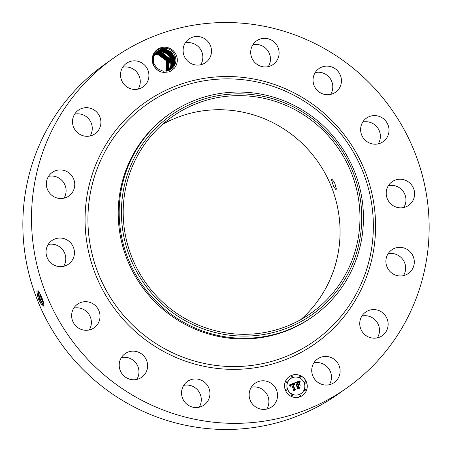 <?xml version="1.0" encoding="UTF-8"?>
<svg xmlns="http://www.w3.org/2000/svg" width="452" height="452" viewBox="0 0 452 452"><rect width="100%" height="100%" fill="white"/><g stroke="black" fill="none" stroke-linecap="round" stroke-linejoin="round"><path stroke-width="0.68" d="M347.012 387.827L338.367 393.946A201.999 197.213 -125.3 0 1 121.554 399.884A201.999 197.213 -125.3 0 1 24.097 202.185A201.999 197.213 -125.3 0 1 104.988 64.173L113.633 58.054A201.999 197.213 -125.3 0 1 330.446 52.116A201.999 197.213 -125.3 0 1 427.903 249.815A201.999 197.213 -125.3 0 1 347.012 387.827A201.999 197.213 -125.3 0 1 130.204 393.76A201.999 197.213 -125.3 0 1 32.742 196.066A201.999 197.213 -125.3 0 1 113.633 58.054M251.301 387.24A14.43 14.085 -125.3 0 1 256.284 387.025A14.43 14.085 -125.3 0 1 266.748 409.066M162.522 124.368A120.277 117.424 -125.3 0 1 286.528 130.73A120.277 117.424 -125.3 0 1 339.322 245.063A120.277 117.424 -125.3 0 1 300.733 319.666M183.698 385.386A14.43 14.085 -125.3 0 1 193.964 386.991A14.43 14.085 -125.3 0 1 199.146 407.212M121.362 357.605A14.43 14.085 -125.3 0 1 135.86 362.905A14.43 14.085 -125.3 0 1 136.809 379.431M73.778 308.128A14.43 14.085 -125.3 0 1 90.824 318.445A14.43 14.085 -125.3 0 1 89.225 329.954M48.194 244.487A14.43 14.085 -125.3 0 1 65.704 260.38A14.43 14.085 -125.3 0 1 63.642 266.313M48.505 176.37A14.43 14.085 -125.3 0 1 63.173 181.89A14.43 14.085 -125.3 0 1 64.337 197.547A14.43 14.085 -125.3 0 1 63.952 198.196M74.659 114.147A14.43 14.085 -125.3 0 1 89.558 119.978A14.43 14.085 -125.3 0 1 90.106 135.973M122.678 67.286A14.43 14.085 -125.3 0 1 137.577 73.122A14.43 14.085 -125.3 0 1 138.126 89.117M185.252 42.934A14.43 14.085 -125.3 0 1 190.241 42.72A14.43 14.085 -125.3 0 1 200.699 64.76M252.854 44.788A14.43 14.085 -125.3 0 1 263.12 46.386A14.43 14.085 -125.3 0 1 268.302 66.614M315.191 72.569A14.43 14.085 -125.3 0 1 329.694 77.863A14.43 14.085 -125.3 0 1 330.638 94.395M362.775 122.046A14.43 14.085 -125.3 0 1 379.821 132.363A14.43 14.085 -125.3 0 1 378.222 143.872M388.358 185.687A14.43 14.085 -125.3 0 1 405.873 201.581A14.43 14.085 -125.3 0 1 403.805 207.513M388.048 253.804A14.43 14.085 -125.3 0 1 402.721 259.329A14.43 14.085 -125.3 0 1 403.879 274.98A14.43 14.085 -125.3 0 1 403.495 275.63M361.894 316.027A14.43 14.085 -125.3 0 1 376.793 321.864A14.43 14.085 -125.3 0 1 377.341 337.853M313.874 362.883A14.43 14.085 -125.3 0 1 328.773 368.719A14.43 14.085 -125.3 0 1 329.322 384.714M38.793 299.879L42.33 305.953L44.019 305.857L43.251 301.45L41.9 297.676L38.793 291.387L36.861 290.879L37.397 295.568L38.793 299.879L37.437 295.478L36.889 290.76M163.918 72.427L169.59 71.862L174.116 68.461L172.884 67.664A11.362 11.091 -125.3 0 0 173.511 66.896C178.947 60.557 174.455 49.2 165.912 48.223L160.183 48.748C148.804 52.025 150.855 71.043 163.353 72.354L163.918 72.427A12.746 12.447 -125.3 0 1 163.353 72.365A12.746 12.447 -125.3 0 1 152.284 58.133A12.746 12.447 -125.3 0 1 166.155 47.296A12.746 12.447 -125.3 0 1 176.472 55.585A12.746 12.447 -125.3 0 1 174.116 68.461M264.934 380.906A14.43 14.085 -125.3 0 1 277.082 391.76A14.43 14.085 -125.3 0 1 271.68 406.873A14.43 14.085 -125.3 0 1 261.759 409.28A14.43 14.085 -125.3 0 1 249.611 398.427A14.43 14.085 -125.3 0 1 255.013 383.319A14.43 14.085 -125.3 0 1 264.934 380.906M188.879 405.613A14.43 14.085 -125.3 0 1 187.41 381.465A14.43 14.085 -125.3 0 1 202.609 380.872A14.43 14.085 -125.3 0 1 204.078 405.02A14.43 14.085 -125.3 0 1 188.879 405.613M122.306 374.137A14.43 14.085 -125.3 0 1 125.074 353.684A14.43 14.085 -125.3 0 1 144.51 356.786A14.43 14.085 -125.3 0 1 141.742 377.239A14.43 14.085 -125.3 0 1 122.306 374.137M72.179 319.637A14.43 14.085 -125.3 0 1 77.49 304.207A14.43 14.085 -125.3 0 1 99.468 312.326A14.43 14.085 -125.3 0 1 94.157 327.762A14.43 14.085 -125.3 0 1 72.179 319.637M46.127 250.419A14.43 14.085 -125.3 0 1 51.907 240.566A14.43 14.085 -125.3 0 1 67.393 240.142A14.43 14.085 -125.3 0 1 74.354 254.261A14.43 14.085 -125.3 0 1 68.574 264.121A14.43 14.085 -125.3 0 1 53.087 264.544A14.43 14.085 -125.3 0 1 46.127 250.419M48.121 177.02A14.43 14.085 -125.3 0 1 52.217 172.444A14.43 14.085 -125.3 0 1 69.958 173.715A14.43 14.085 -125.3 0 1 72.981 191.428A14.43 14.085 -125.3 0 1 68.885 195.998A14.43 14.085 -125.3 0 1 51.144 194.727A14.43 14.085 -125.3 0 1 48.121 177.02M77.846 110.61A14.43 14.085 -125.3 0 1 78.371 110.22A14.43 14.085 -125.3 0 1 98.011 113.593A14.43 14.085 -125.3 0 1 95.564 133.385A14.43 14.085 -125.3 0 1 95.039 133.775A14.43 14.085 -125.3 0 1 75.405 130.408A14.43 14.085 -125.3 0 1 77.846 110.61M130.792 61.302A14.43 14.085 -125.3 0 1 147.488 69.156A14.43 14.085 -125.3 0 1 143.064 86.92A14.43 14.085 -125.3 0 1 138.662 88.982A14.43 14.085 -125.3 0 1 121.961 81.128A14.43 14.085 -125.3 0 1 126.39 63.365A14.43 14.085 -125.3 0 1 130.792 61.302M198.886 36.601A14.43 14.085 -125.3 0 1 211.033 47.454A14.43 14.085 -125.3 0 1 205.637 62.562A14.43 14.085 -125.3 0 1 195.716 64.975A14.43 14.085 -125.3 0 1 183.568 54.121A14.43 14.085 -125.3 0 1 188.964 39.008A14.43 14.085 -125.3 0 1 198.886 36.601M271.765 40.268A14.43 14.085 -125.3 0 1 273.24 64.416A14.43 14.085 -125.3 0 1 258.035 65.009A14.43 14.085 -125.3 0 1 256.566 40.861A14.43 14.085 -125.3 0 1 271.765 40.268M338.339 71.744A14.43 14.085 -125.3 0 1 335.576 92.197A14.43 14.085 -125.3 0 1 316.14 89.095A14.43 14.085 -125.3 0 1 318.903 68.642A14.43 14.085 -125.3 0 1 338.339 71.744M388.466 126.244A14.43 14.085 -125.3 0 1 383.155 141.674A14.43 14.085 -125.3 0 1 361.176 133.555A14.43 14.085 -125.3 0 1 366.487 118.119A14.43 14.085 -125.3 0 1 388.466 126.244M414.518 195.462A14.43 14.085 -125.3 0 1 408.744 205.315A14.43 14.085 -125.3 0 1 393.257 205.739A14.43 14.085 -125.3 0 1 386.296 191.62A14.43 14.085 -125.3 0 1 392.07 181.76A14.43 14.085 -125.3 0 1 407.557 181.337A14.43 14.085 -125.3 0 1 414.518 195.462M412.529 268.861A14.43 14.085 -125.3 0 1 408.433 273.437A14.43 14.085 -125.3 0 1 390.686 272.166A14.43 14.085 -125.3 0 1 387.663 254.453A14.43 14.085 -125.3 0 1 391.76 249.883A14.43 14.085 -125.3 0 1 409.506 251.154A14.43 14.085 -125.3 0 1 412.529 268.861M382.799 335.271A14.43 14.085 -125.3 0 1 382.273 335.661A14.43 14.085 -125.3 0 1 362.64 332.288A14.43 14.085 -125.3 0 1 365.08 312.496A14.43 14.085 -125.3 0 1 365.606 312.106A14.43 14.085 -125.3 0 1 385.245 315.473A14.43 14.085 -125.3 0 1 382.799 335.271M329.858 384.579A14.43 14.085 -125.3 0 1 313.157 376.725A14.43 14.085 -125.3 0 1 317.587 358.961A14.43 14.085 -125.3 0 1 321.982 356.899A14.43 14.085 -125.3 0 1 338.684 364.753A14.43 14.085 -125.3 0 1 334.254 382.516A14.43 14.085 -125.3 0 1 329.858 384.579M306.411 381.957A11.543 11.272 -125.3 0 1 302.563 395.472A11.543 11.272 -125.3 0 1 285.376 390.144A11.543 11.272 -125.3 0 1 289.223 376.629A11.543 11.272 -125.3 0 1 306.411 381.957M359.227 230.978A120.277 117.424 -125.3 0 1 311.061 313.151A120.277 117.424 -125.3 0 1 181.964 316.688A120.277 117.424 -125.3 0 1 123.938 198.97A120.277 117.424 -125.3 0 1 172.099 116.797A120.277 117.424 -125.3 0 1 301.196 113.26A120.277 117.424 -125.3 0 1 359.227 230.978M331.598 180.105L333.548 186.309L336.039 189.846L336.35 188.8L334.582 182.529L331.853 179.088L331.598 180.105M39.053 300.529L38.804 299.874L39.731 299.439L43.782 306.168L44.03 305.721M302.529 395.494A11.543 11.272 54.7 0 0 306.349 382.002A11.543 11.272 54.7 0 0 289.195 376.652M166.285 71.207L166.359 60.675L157.804 54.46L166.296 60.568L166.279 71.207M317.394 122.741A122.096 119.198 -125.3 0 1 334.819 293.501A122.096 119.198 -125.3 0 1 165.765 307.207A122.096 119.198 -125.3 0 1 148.341 136.447A122.096 119.198 -125.3 0 1 317.394 122.741M37.397 295.568L38.573 295.648L38.386 290.856L38.612 295.636L39.77 299.427L43.319 306.004L43.799 306.157M38.573 295.648L39.731 299.439M43.776 306.162L40.313 299.286L38.957 294.913L38.364 290.924M170.924 69.382L173.511 66.896M169.59 71.862L168.765 70.535L171.054 69.292L172.884 67.664M168.765 70.535L163.172 71.235L157.076 68.489L153.499 62.788L153.708 56.189L157.635 50.952L159.997 49.692L165.37 49.104L159.878 49.737L157.635 50.952M312.993 316.451L312.027 317.134A124.085 121.142 -125.3 0 1 178.845 320.779A124.085 121.142 -125.3 0 1 118.978 199.338A124.085 121.142 -125.3 0 1 168.664 114.559L169.63 113.876A124.085 121.142 -125.3 0 1 318.361 121.424A124.085 121.142 -125.3 0 1 362.679 231.673A124.085 121.142 -125.3 0 1 312.993 316.451A124.085 121.142 -125.3 0 1 164.262 308.902A124.085 121.142 -125.3 0 1 119.938 198.654A124.085 121.142 -125.3 0 1 169.63 113.876M290.608 378.652A9.097 8.876 54.7 0 0 290.579 378.669A9.097 8.876 54.7 0 0 287.545 389.319A9.097 8.876 54.7 0 0 301.117 393.494M291.613 375.94A0.701 0.684 54.7 0 0 291.354 376.782A0.701 0.684 54.7 0 0 292.421 377.081M304.863 381.844A0.701 0.684 54.7 0 0 304.597 382.686A0.701 0.684 54.7 0 0 305.665 382.985M299.388 376.154A0.701 0.684 54.7 0 0 299.122 376.996A0.701 0.684 54.7 0 0 300.196 377.296M299.303 395.065A0.701 0.684 54.7 0 0 299.038 395.901A0.701 0.684 54.7 0 0 300.111 396.206M304.823 389.675A0.701 0.684 54.7 0 0 304.558 390.517A0.701 0.684 54.7 0 0 305.631 390.816M286.059 389.161A0.701 0.684 54.7 0 0 285.794 390.003A0.701 0.684 54.7 0 0 286.867 390.302M286.093 381.33A0.701 0.684 54.7 0 0 285.828 382.166A0.701 0.684 54.7 0 0 286.901 382.471M291.529 394.85A0.701 0.684 54.7 0 0 291.263 395.692A0.701 0.684 54.7 0 0 292.337 395.992M154.46 54.5L157.804 54.46L154.46 54.506M39.674 292.823L41.245 298.851L43.963 304.473M287.608 389.274A9.097 8.876 54.7 0 0 301.145 393.472A9.097 8.876 54.7 0 0 304.179 382.827A9.097 8.876 54.7 0 0 290.642 378.629A9.097 8.876 54.7 0 0 287.608 389.274M291.41 376.736A0.701 0.684 54.7 0 0 292.455 377.058A0.701 0.684 54.7 0 0 292.687 376.239A0.701 0.684 54.7 0 0 291.647 375.917A0.701 0.684 54.7 0 0 291.41 376.736M304.659 382.641A0.701 0.684 54.7 0 0 305.699 382.963A0.701 0.684 54.7 0 0 305.931 382.143A0.701 0.684 54.7 0 0 304.891 381.821A0.701 0.684 54.7 0 0 304.659 382.641M299.184 376.951A0.701 0.684 54.7 0 0 300.23 377.273A0.701 0.684 54.7 0 0 300.461 376.454A0.701 0.684 54.7 0 0 299.416 376.132A0.701 0.684 54.7 0 0 299.184 376.951M299.1 395.862A0.701 0.684 54.7 0 0 300.139 396.184A0.701 0.684 54.7 0 0 300.377 395.364A0.701 0.684 54.7 0 0 299.331 395.042A0.701 0.684 54.7 0 0 299.1 395.862M304.62 390.471A0.701 0.684 54.7 0 0 305.665 390.794A0.701 0.684 54.7 0 0 305.897 389.974A0.701 0.684 54.7 0 0 304.857 389.652A0.701 0.684 54.7 0 0 304.62 390.471M287.127 389.46A0.701 0.684 54.7 0 0 286.088 389.138A0.701 0.684 54.7 0 0 285.856 389.957A0.701 0.684 54.7 0 0 286.896 390.279A0.701 0.684 54.7 0 0 287.127 389.46M287.167 381.629A0.701 0.684 54.7 0 0 286.122 381.307A0.701 0.684 54.7 0 0 285.89 382.126A0.701 0.684 54.7 0 0 286.93 382.448A0.701 0.684 54.7 0 0 287.167 381.629M292.602 395.15A0.701 0.684 54.7 0 0 291.557 394.828A0.701 0.684 54.7 0 0 291.325 395.647A0.701 0.684 54.7 0 0 292.371 395.969A0.701 0.684 54.7 0 0 292.602 395.15M154.657 54.161L158.386 54.048L167.014 60.404L166.675 71.139L167.003 60.41L158.375 54.054L154.652 54.161M39.719 292.907L41.279 298.834L43.951 304.394M170.754 69.495L174.585 64.139L174.771 57.54L171.285 51.873L165.37 49.104L171.297 51.873L174.783 57.534L174.591 64.133L170.76 69.495M294.602 382.929L294.512 384.528L293.67 383.872L292.5 384.16L294.484 389.245L295.229 389.545L293.128 390.364L293.551 389.562L291.681 384.912L290.862 385.336L290.636 386.183L290.67 385.364L291.54 384.562L290.365 385.217L290.37 386.228L289.122 385.042L294.608 382.85L294.506 384.426M294.992 383.143L294.84 384.658M293.992 384.223L292.969 384.415L294.857 389.115L295.941 389.709L293.591 390.624L295.636 389.686L294.732 389.206L292.772 384.336L293.992 384.223M299.806 380.827L299.614 382.522L298.523 381.917L296.727 382.477L297.608 384.663L297.891 384.55L297.111 382.624L298.36 382.166L299.218 382.352L297.28 382.703L298.004 384.505L298.699 384.24L299.117 383.16L299.902 385.121L298.817 384.646L297.766 385.053L298.716 387.409L299.546 387.788L297.286 388.669L297.795 387.765L296.987 385.759L296.348 386.206L296.845 385.409L296.043 386.036L296.687 385.019L295.896 383.047L295.032 382.686L299.806 380.827L299.552 382.465M300.201 381.183L299.947 382.714M300.326 385.211L299.371 383.172L300.326 385.211M298.32 385.29L299.122 387.291L300.343 387.997L297.518 388.952L300.032 387.974L299.032 387.392L298.151 385.211L299.077 384.85L298.258 385.336L299.06 387.336L300.258 388.031M43.646 302.885L40.477 294.348L40.132 295.066M159.296 50.149L157.347 51.161L159.415 50.104L164.788 49.517L159.296 50.149M289.139 385.053L294.551 382.895M291.585 384.81L291.303 384.912M294.484 389.245L295.145 389.579M292.5 384.16L294.421 389.291M295.636 389.686L293.455 390.551M294.857 389.115L295.857 389.743M292.969 384.415L294.794 389.161M295.054 382.697L299.744 380.872M298.716 387.409L299.461 387.822M297.766 385.053L298.653 387.454M299.077 383.262L299.806 385.076M298.699 384.24L298.004 384.505M297.28 382.703L297.941 384.55M297.472 382.465L297.783 382.358M297.891 384.55L297.608 384.663M296.727 382.477L297.546 384.703M299.518 383.194L300.241 385.2M298.162 385.228L299.015 384.895M300.032 387.974L297.535 388.963M167.054 71.066L167.675 60.178L158.957 53.641L167.681 60.172L167.059 71.06M170.449 69.687L174.082 64.297L174.144 57.777L170.636 52.229L164.788 49.517L170.647 52.223L174.15 57.777L174.093 64.297L170.455 69.687M154.861 53.833L158.957 53.641L154.861 53.828M158.833 50.517L164.206 49.929L158.714 50.562L157.064 51.381L158.833 50.517M167.432 70.975L168.347 59.935L159.55 53.223L168.336 59.941L167.426 70.975M170.144 69.874L173.574 64.455L173.511 58.02L169.986 52.585L164.206 49.929L169.997 52.579L173.517 58.014L173.585 64.455L170.15 69.868M155.076 53.517L159.55 53.223L155.076 53.517M158.251 50.929L163.618 50.341L158.132 50.974L156.787 51.613L158.251 50.929M167.799 70.874L169.003 59.698L160.132 52.811L155.296 53.212L160.127 52.816L168.997 59.704L167.794 70.874M169.828 70.043L173.065 64.613L172.873 58.263L169.336 52.935L163.618 50.341L169.347 52.929L172.884 58.257L173.071 64.608L169.833 70.043M156.522 51.856L157.669 51.342L163.036 50.754L168.686 53.291L172.235 58.506L172.545 64.766L169.506 70.207L172.551 64.76L172.246 58.5L168.698 53.285L163.048 50.748L157.55 51.387L156.522 51.85M168.155 70.761L169.658 59.461L160.714 52.398L169.653 59.466L168.15 70.761M155.217 53.037L160.714 52.398L155.335 52.991M157.087 51.754L162.454 51.166L157.087 51.754M168.506 70.636L170.958 65.195L170.314 59.223L161.296 51.986L155.765 52.635L161.291 51.991L170.302 59.229L170.952 65.201L168.5 70.636M169.178 70.359L172.02 64.913L171.596 58.749L168.037 53.647L162.454 51.166L168.042 53.641L171.602 58.743L172.026 64.913L169.184 70.359M156.008 52.37L161.872 51.579L156.013 52.364M168.845 70.506L171.489 65.06L170.952 58.986L167.381 54.003L161.872 51.579L167.393 53.997L170.958 58.98L171.494 65.054L168.85 70.501M85.97 203.304A147.578 144.081 -125.3 0 1 246.543 77.84A147.578 144.081 -125.3 0 1 374.674 242.577A147.578 144.081 -125.3 0 1 214.107 368.041A147.578 144.081 -125.3 0 1 85.97 203.304M372.459 242.006A144.99 141.555 -125.3 0 1 214.706 365.272A144.99 141.555 -125.3 0 1 88.818 203.428A144.99 141.555 -125.3 0 1 246.572 80.162A144.99 141.555 -125.3 0 1 372.459 242.006M39.77 299.427L41.245 298.851M38.612 295.636L38.957 294.913L40.092 295.083M41.279 298.834L42.228 298.506"/></g></svg>
